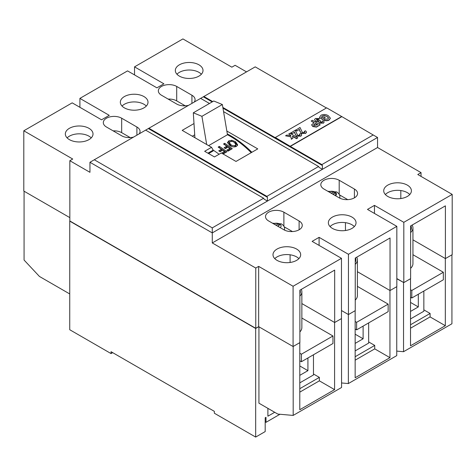 <?xml version="1.0" encoding="UTF-8"?>
<svg xmlns="http://www.w3.org/2000/svg" width="476" height="476" viewBox="0 0 476 476"><rect width="100%" height="100%" fill="white"/><g stroke="black" fill="none" stroke-linecap="round" stroke-linejoin="round"><path stroke-width="0.71" d="M298.886 258.635A13.84 7.991 0 0 0 296.619 256.909A13.84 7.991 0 0 0 274.777 258.635M296.619 249.061A13.84 7.991 0 0 0 281.536 247.33A13.84 7.991 0 0 0 272.992 254.714A13.84 7.991 0 0 0 277.044 260.36A13.84 7.991 0 0 0 292.127 262.092A13.84 7.991 0 0 0 300.671 254.714A13.84 7.991 0 0 0 296.619 249.061M354.328 226.594A13.84 7.991 0 0 0 351.984 224.785A13.84 7.991 0 0 0 330.064 226.594M351.984 217.098A13.84 7.991 0 0 0 336.901 215.366A13.84 7.991 0 0 0 328.357 222.75A13.84 7.991 0 0 0 332.409 228.397A13.84 7.991 0 0 0 347.492 230.128A13.84 7.991 0 0 0 356.036 222.75A13.84 7.991 0 0 0 351.984 217.098M409.771 194.547A13.84 7.991 0 0 0 407.349 192.667A13.84 7.991 0 0 0 385.358 194.547M407.349 185.134A13.84 7.991 0 0 0 392.266 183.403A13.84 7.991 0 0 0 383.721 190.781A13.84 7.991 0 0 0 387.779 196.433A13.84 7.991 0 0 0 402.857 198.165A13.84 7.991 0 0 0 411.401 190.781A13.84 7.991 0 0 0 407.349 185.134M176.965 74.232A13.84 7.991 180 0 1 198.956 72.352A13.84 7.991 180 0 1 201.372 74.232M198.956 64.819A13.84 7.991 0 0 0 183.873 63.088A13.84 7.991 0 0 0 175.329 70.466A13.84 7.991 0 0 0 179.381 76.118A13.84 7.991 0 0 0 194.464 77.85A13.84 7.991 0 0 0 203.008 70.466A13.84 7.991 0 0 0 198.956 64.819M122.04 106.065A13.84 7.991 180 0 1 143.96 104.262A13.84 7.991 180 0 1 146.305 106.065M143.96 96.569A13.84 7.991 0 0 0 128.877 94.837A13.84 7.991 0 0 0 120.333 102.221A13.84 7.991 0 0 0 124.385 107.868A13.84 7.991 0 0 0 139.468 109.599A13.84 7.991 0 0 0 148.012 102.221A13.84 7.991 0 0 0 143.96 96.569M67.122 137.897A13.84 7.991 180 0 1 88.964 136.166A13.84 7.991 180 0 1 91.231 137.897M88.964 128.324A13.84 7.991 0 0 0 73.881 126.586A13.84 7.991 0 0 0 65.337 133.97A13.84 7.991 0 0 0 69.389 139.623A13.84 7.991 0 0 0 84.472 141.354A13.84 7.991 0 0 0 93.016 133.97A13.84 7.991 0 0 0 88.964 128.324M335.467 195.684L333.135 194.077L335.699 192.601L334.134 191.697L331.57 193.179L328.791 191.834M129.9 137.403L121.683 132.655A10.764 6.212 0 0 0 113.133 130.858M184.813 105.565L176.709 100.888A10.764 6.212 0 0 0 168.159 99.091M292.437 231.568L284.154 226.784M347.742 199.634L339.453 194.851M423.854 309.858L430.096 313.458L430.096 316.915L445.316 325.703L445.316 258.527L412.942 239.839L445.405 258.581L452.2 254.66L452.2 194.392L417.773 174.519L421.04 172.633L377.545 147.524L212.272 242.944L255.767 268.053L258.658 266.381L293.085 286.255L341.47 258.325L312.113 241.374L319.093 237.345L348.45 254.291L396.835 226.356L367.478 209.41L374.457 205.376L403.815 222.328L452.2 194.392M396.835 278.561L403.815 282.589L410.609 278.668L410.609 225.939L445.405 205.846L445.405 258.581M341.566 382.966L348.361 383.561L348.361 314.505L341.47 310.525L348.45 314.559L355.245 310.632L355.245 258.057L390.04 237.97L390.04 290.544L396.835 286.623L396.835 226.356M390.04 290.544L357.399 271.701L389.951 290.497L389.951 357.666L355.155 377.754L355.155 310.685M246.526 71.882L235.108 65.289L231.848 67.17L182.915 38.925L134.529 66.86L163.887 83.806L156.907 87.84L127.55 70.888L79.903 98.395L109.26 115.347L101.543 119.803L72.185 102.852L23.8 130.787L72.727 159.038L69.835 160.71L69.835 220.971L255.767 328.315L258.658 326.649L293.085 346.522L299.88 342.601L299.88 290.181L334.676 270.094L334.676 322.514L341.47 318.587L341.47 258.325M334.676 322.514L301.861 303.569L334.586 322.46L334.586 389.63L299.791 409.717L299.791 342.649M23.8 130.787L23.8 191.055L69.835 217.633M266.869 196.356L148.893 128.246L148.351 128.562L267.411 197.296L266.869 196.356L318.605 166.487L319.146 167.427L322.407 169.313L212.272 232.901L212.272 242.944M148.893 128.246L200.628 98.377L209.464 103.476M223.559 111.616L318.605 166.487M226.844 131.037L257.754 148.887L236.013 161.441L221.334 152.969L214.45 156.937L204.662 151.291L211.546 147.316L182.189 130.364L194 123.546M247.913 149.482L250.596 151.029M208.601 153.564L213.177 150.922L213.177 150.142L207.923 153.171M213.177 150.142L211.546 147.316M145.632 130.126L94.302 159.763L212.272 227.879L263.609 198.242L145.632 130.126L148.351 128.562M267.411 197.296L267.411 201.062L264.15 199.182L263.609 198.242M222.97 108.135L322.407 165.547L321.865 164.607L222.851 107.439M212.724 101.596L203.889 96.491L203.347 96.806L212.183 101.906M321.865 164.607L373.196 134.97L341.667 116.513L326.661 107.85L275.33 137.487L290.33 146.4L341.667 116.763M326.441 107.975L255.225 66.86L203.889 96.491M200.628 98.377L203.347 96.806M322.407 165.547L322.407 169.313L377.545 137.481L373.196 134.97M139.188 133.851A10.764 6.212 0 0 0 140.057 131.4A10.764 6.212 0 0 0 136.904 127.009L121.683 118.221A10.764 6.212 0 0 0 109.956 116.87A10.764 6.212 0 0 0 103.31 122.612A10.764 6.212 0 0 0 106.463 127.009L121.683 135.797A10.764 6.212 0 0 0 133.536 137.112M194.214 102.084A10.764 6.212 0 0 0 195.083 99.633A10.764 6.212 0 0 0 191.929 95.236L176.709 86.448A10.764 6.212 0 0 0 164.976 85.103A10.764 6.212 0 0 0 158.335 90.845A10.764 6.212 0 0 0 161.489 95.236L176.709 104.03A10.764 6.212 0 0 0 188.561 105.345M69.835 160.71L89.952 172.318L89.952 162.274L212.272 232.901L212.272 227.879M339.198 197.837A10.764 6.212 0 0 0 350.925 199.188A10.764 6.212 0 0 0 357.571 193.446A10.764 6.212 0 0 0 354.418 189.049L339.198 180.261A10.764 6.212 0 0 0 327.464 178.916A10.764 6.212 0 0 0 320.818 184.658A10.764 6.212 0 0 0 323.972 189.049L339.198 197.837M283.886 229.771A10.764 6.212 0 0 0 295.614 231.116A10.764 6.212 0 0 0 302.26 225.374A10.764 6.212 0 0 0 299.106 220.983L283.886 212.195A10.764 6.212 0 0 0 272.153 210.844A10.764 6.212 0 0 0 265.513 216.586A10.764 6.212 0 0 0 268.666 220.983L283.886 229.771M79.903 98.395L79.903 107.308M134.529 66.86L134.529 74.916M421.04 172.633L421.04 176.4M377.545 137.481L377.545 147.524M255.767 268.053L255.767 328.315M258.658 266.381L258.658 326.649M293.085 286.255L293.085 346.522M319.093 237.345L319.093 245.402M348.45 254.291L348.45 314.559M374.457 205.376L374.457 213.438M403.815 222.328L403.815 282.589M400.822 198.546L400.822 190.549M345.457 230.515L345.457 222.673M290.092 262.478L290.092 254.797M94.302 159.763L89.952 162.274M227.338 133.958A86.108 49.718 60 0 1 251.869 152.284M192.322 136.219L194.72 134.833M280.156 227.617L277.782 226.04L280.34 224.559L278.775 223.655L276.217 225.136L273.48 223.762M334.134 193.506L334.134 191.697A4.843 2.796 0 0 0 329.017 191.703M335.699 195.82L335.699 192.601A4.843 2.796 0 0 0 335.003 192.096A4.843 2.796 0 0 0 334.134 191.697M278.775 225.463L278.775 223.655M275.33 137.487L290.33 146.4M290.33 146.15L341.667 116.513M325.269 117.685L322.532 119.268L319.455 117.495L321.008 115.222C323.555 114.145 325.977 114.294 328.279 115.674L330.368 118.161L329.106 119.815C327.482 120.672 325.762 120.725 323.948 119.976L324.965 119.155L327.797 119.042L328.571 118L327.137 116.418L324.406 115.519L322.407 115.942L321.455 117.245L322.425 117.804L323.948 116.923L325.269 117.685L322.532 119.524L319.455 117.465M322.407 115.942L321.455 117.495M324.406 115.519L322.407 116.192M327.137 116.418L324.406 115.769M328.565 118.131L327.137 116.674M323.948 119.976L323.948 120.226C325.762 120.981 327.482 120.928 329.106 120.065L329.106 119.815M330.362 118.292L329.106 120.065M319.551 118.524L318.539 119.345L316.605 119.173L317.105 120.398L319.134 120.642L319.539 120.279L320.741 121.124L320.181 121.719L320.586 122.29L322.139 122.308L321.99 121.225L323.311 120.696L324.156 121.945L323.323 123.034L319.432 123.028L318.753 121.582L315.755 121.142L314.577 119.607L315.362 118.482L319.551 118.524L318.539 119.601L316.367 119.678M315.755 121.142L314.588 119.732M319.432 123.028L318.753 121.832L315.755 121.392M318.753 121.582L318.682 122.106M323.323 123.034L319.432 123.284M324.15 122.07L323.323 123.284M321.99 121.225L322.442 121.981M322.139 122.308L322.46 121.856M320.741 121.124L320.181 121.969M311.197 121.005L312.411 120.303L320.235 124.819L316.475 126.86L312.845 126.295L311.637 124.801L314.142 122.707L311.197 121.005L313.922 122.832M317.694 124.76L315.457 123.468L313.547 124.944L314.041 125.581L317.694 124.76M320.235 124.819L316.475 127.11L312.845 126.551L311.643 124.932M317.474 124.885L315.457 123.718L313.565 125.075M304.164 131.4L305.586 130.811L306.526 132.072L305.532 133.304L301.278 133.25L299.725 130.656L299.446 129.311L296.953 131.001L295.632 130.24L299.999 127.467L302.421 132.501L304.342 132.584L304.735 132.096L304.164 131.4L304.717 132.215M299.446 129.311L296.953 131.001M301.278 133.25L299.725 130.906L299.446 129.567M305.532 133.304L301.278 133.5M306.514 132.203L305.532 133.554M296.953 130.751L295.632 129.99M299.362 134.172L300.784 133.583L301.724 134.845L300.731 136.076L296.477 136.023L294.924 133.429L294.644 132.09L292.151 133.78L290.83 133.012L295.197 130.245L297.619 135.273L299.535 135.357L299.934 134.869L299.362 134.172L299.91 134.988M294.644 132.09L292.151 133.78M296.477 136.023L294.924 133.685L294.644 132.34M300.731 136.076L296.477 136.273M301.713 134.976L300.731 136.326M292.151 133.524L290.83 132.762M288.765 133.952L290.598 135.261L288.765 133.952L289.985 133.25L297.803 137.766L296.59 138.718L292.556 136.392M290.699 135.821L290.598 135.261M297.803 137.766L296.59 138.468L292.502 136.112L292.889 138.141L291.36 139.028L290.955 136.898L285.57 135.803L286.885 135.041L290.747 135.827L290.598 135.011M285.57 135.803L290.955 136.898M291.36 139.028L290.955 137.148M292.889 138.141L291.36 139.278M227.516 142.723L228.694 140.89L231.752 140.265L235.56 141.741L237.661 144.877L236.453 146.406C234.013 147.31 231.723 146.929 229.575 145.251L227.51 142.324M224.095 147.727L226.76 146.186A86.108 49.718 -120 0 0 223.506 144.008L224.696 143.324A86.108 49.718 60 0 1 232.252 148.696L228.004 151.154A86.108 49.718 -120 0 0 226.737 150.172L229.801 148.405A86.108 49.718 -120 0 0 228.04 147.096L225.368 148.637A86.108 49.718 -120 0 0 224.095 147.727M221.614 153.129L224.464 151.487A86.108 49.718 -120 0 0 222.703 150.178L220.031 151.719A86.108 49.718 -120 0 0 218.758 150.809L221.423 149.268A86.108 49.718 -120 0 0 218.169 147.09L219.359 146.406A86.108 49.718 60 0 1 226.915 151.779L223.095 153.986M219.103 154.254A86.108 49.718 -120 0 0 213.159 150.113M251.215 152.659A86.108 49.718 -120 0 0 230.283 136.285A86.108 49.718 -120 0 0 227.469 134.738L222.357 104.524L213.754 101.001L193.31 112.8L194.904 137.707M208.613 145.626L227.469 134.738M206.685 144.508L201.919 116.322L222.357 104.524M201.919 116.322L193.31 112.8M227.57 142.949L228.557 142.062L231.622 141.437M233.466 141.884L235.43 142.907L237.488 145.43M229.307 142.604L230.795 144.591C232.092 145.686 233.555 145.965 235.18 145.43L235.882 144.502L234.424 142.461C233.109 141.408 231.622 141.164 229.973 141.729L229.307 142.604L229.176 143.776L230.658 145.763L232.08 146.584M233.537 146.917L235.049 146.596L235.751 145.674L235.882 144.502M228.694 140.89L228.557 142.062M231.752 140.265L231.628 141.39M235.56 141.741L235.43 142.907M235.18 145.43L235.049 146.596M230.795 144.591L230.658 145.763M224.696 143.324L224.559 144.49A86.108 49.718 60 0 1 231.312 149.238M227.546 150.797L229.67 149.571L229.801 148.405M224.946 148.328L226.63 147.358L226.76 146.186M219.359 146.406L219.222 147.572A86.108 49.718 60 0 1 225.975 152.32M222.56 153.677L224.333 152.653L224.464 151.487M219.609 151.41L221.292 150.434L221.423 149.268M299.791 382.859L313.47 374.957L313.47 354.769M299.791 375.35L307.924 370.655L307.924 357.97M307.924 370.655L299.791 365.961M355.155 350.889L368.662 343.095L368.662 322.906M355.155 343.386L363.117 338.787L363.117 326.108M363.117 338.787L355.155 334.194M299.88 296.143A15.375 8.877 0 0 0 301.861 291.782A15.375 8.877 0 0 0 301.284 289.372M299.88 331.921A15.375 8.877 0 0 0 301.861 327.565L301.861 291.782M355.245 264.347A15.375 8.877 0 0 0 357.399 259.819A15.375 8.877 0 0 0 356.72 257.207M355.245 300.13A15.375 8.877 0 0 0 357.399 295.596L357.399 259.819M410.609 232.55A15.375 8.877 0 0 0 412.942 227.849A15.375 8.877 0 0 0 412.151 225.047M410.609 268.333A15.375 8.877 0 0 0 412.942 263.633L412.942 227.849M301.421 354.192L301.421 361.724L332.956 343.523L332.956 335.991L301.421 354.192L299.791 353.252M332.956 335.991L301.861 318.033M356.613 322.329L356.613 329.862L388.148 311.655L388.148 304.122L356.613 322.329L355.155 321.484M388.148 304.122L357.399 286.373M411.805 290.461L411.805 298L443.34 279.793L443.34 272.26L411.805 290.461L410.526 289.723M443.34 272.26L412.942 254.708M279.959 414.269L266.001 422.325L265.186 421.855M266.001 422.325L266.001 417.303L265.186 417.773L265.186 431.583L255.671 437.075L214.349 413.222L214.349 411.341L111.057 351.704L111.057 353.585L69.74 329.731L69.74 221.132L255.671 328.476L258.748 326.697M420.939 341.661L411.425 347.153M24.074 191.209L24.074 260.051L39.443 276.455L69.74 293.948M258.932 326.804L258.932 403.178L277.811 414.078L293.18 415.417L341.566 387.482L341.47 318.373M348.361 383.561L396.746 355.626L396.746 286.671M293.18 415.417L293.18 346.468M445.316 325.703L410.526 345.79L410.526 278.716M389.951 357.666L374.731 348.878L374.731 345.427L368.662 341.923M334.586 389.63L319.366 380.842L319.366 377.391L313.47 373.987M430.096 316.915L410.526 328.214M430.096 313.458L410.526 324.757M374.731 348.878L355.155 360.177M374.731 345.427L355.155 356.726M299.791 392.141L319.366 380.842M319.366 377.391L299.791 388.69M396.835 278.775L403.725 282.542M396.746 351.11L403.541 351.704L403.541 282.649M403.541 351.704L451.926 323.769L451.926 254.815M255.671 437.075L255.671 328.476M274.7 412.281L267.899 416.202L267.899 408.354M111.057 353.585L112.687 352.645M410.526 318.926L423.854 311.233L423.854 291.044M411.805 298L410.526 297.256M410.526 311.417L418.309 306.925L410.526 302.433M418.309 306.925L418.309 294.245M356.613 329.862L355.155 329.023M301.421 361.724L299.791 360.784M410.609 230.515A13.84 7.991 0 0 0 411.401 227.849A13.84 7.991 0 0 0 410.919 225.761M355.245 262.175A13.84 7.991 0 0 0 355.864 259.819A13.84 7.991 0 0 0 355.471 257.927M299.88 293.787A13.84 7.991 0 0 0 300.32 291.782A13.84 7.991 0 0 0 300.011 290.104M327.833 191.275L336.734 191.923C339.013 193.565 340.06 195.225 339.882 196.897A8.306 4.796 180 0 1 339.632 198.075M335.509 195.707A4.843 2.796 0 0 0 335.687 195.553A4.843 2.796 0 0 0 335.699 192.601M272.522 223.208L281.429 223.857C283.708 225.499 284.755 227.153 284.577 228.831A8.306 4.796 180 0 1 284.321 230.009M280.197 227.641A4.843 2.796 0 0 0 279.698 224.029A4.843 2.796 0 0 0 273.438 223.738M354.418 197.837L354.418 189.049M339.198 194.327L339.198 180.261M299.106 229.771L299.106 220.983M283.886 226.249L283.886 212.195M136.904 135.166L136.904 127.009M121.683 132.655L121.683 118.221M191.929 103.399L191.929 95.236M176.709 100.888L176.709 86.448M284.577 228.831L284.577 230.14M339.882 196.897L339.882 198.2M131.108 137.528L127.485 137.528M186.402 105.731L182.356 105.743"/></g></svg>
